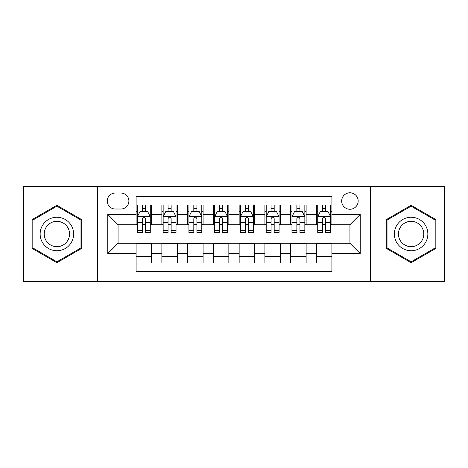 <?xml version="1.0" encoding="UTF-8"?>
<svg xmlns="http://www.w3.org/2000/svg" width="468" height="468" viewBox="0 0 468 468"><rect width="100%" height="100%" fill="white"/><g stroke="black" fill="none" stroke-linecap="round" stroke-linejoin="round"><path stroke-width="0.7" d="M349.929 192.781A8.243 8.243 0 0 0 341.681 201.024A8.243 8.243 0 0 0 349.929 209.266A8.243 8.243 0 0 0 358.172 201.024A8.243 8.243 0 0 0 349.929 192.781M370.533 281.66L444.6 281.66L444.6 186.34L370.533 186.34L370.533 281.66L97.467 281.66L97.467 186.34L23.4 186.34L23.4 281.66L97.467 281.66M331.894 205.019L316.438 205.019L316.438 214.42L306.13 214.42L306.13 224.728L316.438 224.728L316.438 214.42M306.13 214.42L306.13 205.019L290.675 205.019L290.675 214.42L280.373 214.42L280.373 224.728L290.675 224.728L290.675 214.42M280.373 214.42L280.373 205.019L264.911 205.019L264.911 214.42L254.61 214.42L254.61 224.728L264.911 224.728L264.911 214.42M254.61 214.42L254.61 205.019L239.154 205.019L239.154 214.42L228.846 214.42L228.846 224.728L239.154 224.728L239.154 214.42M228.846 214.42L228.846 205.019L213.39 205.019L213.39 214.42L203.089 214.42L203.089 224.728L213.39 224.728L213.39 214.42M203.089 214.42L203.089 205.019L187.627 205.019L187.627 214.42L177.325 214.42L177.325 224.728L187.627 224.728L187.627 214.42M177.325 214.42L177.325 205.019L161.869 205.019L161.869 224.728L151.562 224.728L151.562 205.019L136.106 205.019M136.106 262.981L151.562 262.981L151.562 243.272L161.869 243.272L161.869 262.981L177.325 262.981L177.325 243.272L187.627 243.272L187.627 253.58L177.325 253.58M187.627 253.58L187.627 262.981L203.089 262.981L203.089 243.272L213.39 243.272L213.39 253.58L203.089 253.58M213.39 253.58L213.39 262.981L228.846 262.981L228.846 243.272L239.154 243.272L239.154 253.58L228.846 253.58M239.154 253.58L239.154 262.981L254.61 262.981L254.61 243.272L264.911 243.272L264.911 253.58L254.61 253.58M264.911 253.58L264.911 262.981L280.373 262.981L280.373 243.272L290.675 243.272L290.675 253.58L280.373 253.58M290.675 253.58L290.675 262.981L306.13 262.981L306.13 243.272L316.438 243.272L316.438 253.58L306.13 253.58M115.239 209.009L120.908 209.009A7.985 7.985 0 0 0 128.893 201.024A7.985 7.985 0 0 0 120.908 193.038L115.239 193.038A7.985 7.985 0 0 0 107.254 201.024A7.985 7.985 0 0 0 115.239 209.009M370.533 186.34L97.467 186.34M331.894 214.42L331.894 196.39L136.106 196.39L136.106 224.728L118.071 224.728L118.071 243.272L136.106 243.272L136.106 271.61L331.894 271.61L331.894 243.272L349.929 243.272L349.929 224.728L331.894 224.728L331.894 214.42L360.231 214.42L360.231 253.58L331.894 253.58M136.106 253.58L107.769 253.58L107.769 214.42L136.106 214.42M316.438 253.58L316.438 262.981L331.894 262.981M136.106 211.46L137.393 211.46M142.29 211.46L145.378 211.46M150.275 211.46L151.562 211.46M136.106 224.47L137.393 224.47M142.29 224.47L145.378 224.47M150.275 224.47L151.562 224.47M136.106 243.53L151.562 243.53M136.106 256.54L151.562 256.54M161.869 224.47L163.156 224.47M168.053 224.47L171.142 224.47M176.038 224.47L177.325 224.47M161.869 211.46L163.156 211.46M168.053 211.46L171.142 211.46M176.038 211.46L177.325 211.46M161.869 243.53L177.325 243.53M161.869 256.54L177.325 256.54M187.627 243.53L203.089 243.53M187.627 256.54L203.089 256.54M187.627 211.46L188.92 211.46M193.81 211.46L196.905 211.46M201.796 211.46L203.089 211.46M187.627 224.47L188.92 224.47M193.81 224.47L196.905 224.47M201.796 224.47L203.089 224.47M213.39 243.53L228.846 243.53M213.39 256.54L228.846 256.54M213.39 211.46L214.677 211.46M219.574 211.46L222.663 211.46M227.559 211.46L228.846 211.46M213.39 224.47L214.677 224.47M219.574 224.47L222.663 224.47M227.559 224.47L228.846 224.47M239.154 243.53L254.61 243.53M239.154 256.54L254.61 256.54M239.154 211.46L240.441 211.46M245.337 211.46L248.426 211.46M253.323 211.46L254.61 211.46M239.154 224.47L240.441 224.47M245.337 224.47L248.426 224.47M253.323 224.47L254.61 224.47M264.911 243.53L280.373 243.53M264.911 256.54L280.373 256.54M264.911 211.46L266.204 211.46M271.095 211.46L274.189 211.46M279.08 211.46L280.373 211.46M264.911 224.47L266.204 224.47M271.095 224.47L274.189 224.47M279.08 224.47L280.373 224.47M290.675 243.53L306.13 243.53M290.675 256.54L306.13 256.54M290.675 211.46L291.962 211.46M296.858 211.46L299.947 211.46M304.844 211.46L306.13 211.46M290.675 224.47L291.962 224.47M296.858 224.47L299.947 224.47M304.844 224.47L306.13 224.47M316.438 243.53L331.894 243.53M316.438 256.54L331.894 256.54M316.438 211.46L317.725 211.46M322.622 211.46L325.71 211.46M330.607 211.46L331.894 211.46M316.438 224.47L317.725 224.47M322.622 224.47L325.71 224.47M330.607 224.47L331.894 224.47M118.071 224.728L107.769 214.42M118.071 243.272L107.769 253.58M360.231 214.42L349.929 224.728M360.231 253.58L349.929 243.272M56.891 262.706L81.748 248.35L81.748 219.65L56.891 205.294L32.029 219.65L32.029 248.35L56.891 262.706M435.971 219.65L411.109 205.294L386.252 219.65L386.252 248.35L411.109 262.706L435.971 248.35L435.971 219.65M145.378 208.365L142.29 208.365M150.275 230.355L145.378 230.355L145.378 232.456L150.275 232.456L150.275 216.742L147.701 211.589L139.973 211.589L137.393 216.742L137.393 232.456L142.29 232.456L142.29 230.355L137.393 230.355M137.393 216.742L137.393 205.019M150.275 216.742L150.275 205.019M142.29 211.589L142.29 205.019M145.378 205.019L145.378 211.589M145.378 230.355L145.378 218.673C144.349 216.69 143.319 216.69 142.29 218.673L142.29 230.355M56.891 217.257A16.743 16.743 0 0 0 40.143 234A16.743 16.743 0 0 0 56.891 250.743A16.743 16.743 0 0 0 73.634 234A16.743 16.743 0 0 0 56.891 217.257M56.891 221.323A12.677 12.677 0 0 0 44.214 234A12.677 12.677 0 0 0 56.891 246.677A12.677 12.677 0 0 0 69.568 234A12.677 12.677 0 0 0 56.891 221.323M80.976 247.905L56.891 261.811L32.801 247.905L32.801 220.095L56.891 206.189L80.976 220.095L80.976 247.905M396.607 225.629A16.743 16.743 0 0 0 402.737 248.502A16.743 16.743 0 0 0 425.611 242.371A16.743 16.743 0 0 0 419.48 219.498A16.743 16.743 0 0 0 396.607 225.629M400.128 227.659A12.677 12.677 0 0 0 404.773 244.98A12.677 12.677 0 0 0 422.089 240.341A12.677 12.677 0 0 0 417.45 223.02A12.677 12.677 0 0 0 400.128 227.659M435.199 220.095L435.199 247.905L411.109 261.811L387.024 247.905L387.024 220.095L411.109 206.189L435.199 220.095M171.142 208.365L168.053 208.365M176.038 230.355L171.142 230.355L171.142 232.456L176.038 232.456L176.038 216.742L173.458 211.589L165.731 211.589L163.156 216.742L163.156 232.456L168.053 232.456L168.053 230.355L163.156 230.355M163.156 216.742L163.156 205.019M176.038 216.742L176.038 205.019M168.053 211.589L168.053 205.019M171.142 205.019L171.142 211.589M171.142 230.355L171.142 218.673C170.112 216.69 169.083 216.69 168.053 218.673L168.053 230.355M196.905 208.365L193.81 208.365M201.796 230.355L196.905 230.355L196.905 232.456L201.796 232.456L201.796 216.742L199.222 211.589L191.494 211.589L188.92 216.742L188.92 232.456L193.81 232.456L193.81 230.355L188.92 230.355M188.92 216.742L188.92 205.019M201.796 216.742L201.796 205.019M193.81 211.589L193.81 205.019M196.905 205.019L196.905 211.589M196.905 230.355L196.905 218.673C195.876 216.69 194.846 216.69 193.81 218.673L193.81 230.355M222.663 208.365L219.574 208.365M227.559 230.355L222.663 230.355L222.663 232.456L227.559 232.456L227.559 216.742L224.985 211.589L217.257 211.589L214.677 216.742L214.677 232.456L219.574 232.456L219.574 230.355L214.677 230.355M214.677 216.742L214.677 205.019M227.559 216.742L227.559 205.019M219.574 211.589L219.574 205.019M222.663 205.019L222.663 211.589M222.663 230.355L222.663 218.673C221.633 216.69 220.603 216.69 219.574 218.673L219.574 230.355M248.426 208.365L245.337 208.365M253.323 230.355L248.426 230.355L248.426 232.456L253.323 232.456L253.323 216.742L250.743 211.589L243.015 211.589L240.441 216.742L240.441 232.456L245.337 232.456L245.337 230.355L240.441 230.355M240.441 216.742L240.441 205.019M253.323 216.742L253.323 205.019M245.337 211.589L245.337 205.019M248.426 205.019L248.426 211.589M248.426 230.355L248.426 218.673C247.396 216.69 246.367 216.69 245.337 218.673L245.337 230.355M274.189 208.365L271.095 208.365M279.08 230.355L274.189 230.355L274.189 232.456L279.08 232.456L279.08 216.742L276.506 211.589L268.778 211.589L266.204 216.742L266.204 232.456L271.095 232.456L271.095 230.355L266.204 230.355M266.204 216.742L266.204 205.019M279.08 216.742L279.08 205.019M271.095 211.589L271.095 205.019M274.189 205.019L274.189 211.589M274.189 230.355L274.189 218.673C273.16 216.69 272.13 216.69 271.095 218.673L271.095 230.355M299.947 208.365L296.858 208.365M304.844 230.355L299.947 230.355L299.947 232.456L304.844 232.456L304.844 216.742L302.269 211.589L294.542 211.589L291.962 216.742L291.962 232.456L296.858 232.456L296.858 230.355L291.962 230.355M291.962 216.742L291.962 205.019M304.844 216.742L304.844 205.019M296.858 211.589L296.858 205.019M299.947 205.019L299.947 211.589M299.947 230.355L299.947 218.673C298.917 216.69 297.888 216.69 296.858 218.673L296.858 230.355M325.71 208.365L322.622 208.365M330.607 230.355L325.71 230.355L325.71 232.456L330.607 232.456L330.607 216.742L328.027 211.589L320.299 211.589L317.725 216.742L317.725 232.456L322.622 232.456L322.622 230.355L317.725 230.355M317.725 216.742L317.725 205.019M330.607 216.742L330.607 205.019M322.622 211.589L322.622 205.019M325.71 205.019L325.71 211.589M325.71 230.355L325.71 218.673C324.681 216.69 323.651 216.69 322.622 218.673L322.622 230.355M161.869 253.58L151.562 253.58M161.869 214.42L151.562 214.42M150.21 216.614L137.457 216.614M137.393 213.004L139.259 213.004M148.409 213.004L150.275 213.004M142.29 222.709L137.393 222.709M150.275 222.709L145.378 222.709M145.378 210.009L142.29 210.009M175.974 216.614L163.221 216.614M163.156 213.004L165.023 213.004M174.172 213.004L176.038 213.004M168.053 222.709L163.156 222.709M176.038 222.709L171.142 222.709M171.142 210.009L168.053 210.009M201.731 216.614L188.984 216.614M188.92 213.004L190.786 213.004M199.93 213.004L201.796 213.004M193.81 222.709L188.92 222.709M201.796 222.709L196.905 222.709M196.905 210.009L193.81 210.009M227.495 216.614L214.742 216.614M214.677 213.004L216.544 213.004M225.693 213.004L227.559 213.004M219.574 222.709L214.677 222.709M227.559 222.709L222.663 222.709M222.663 210.009L219.574 210.009M253.258 216.614L240.505 216.614M240.441 213.004L242.307 213.004M251.456 213.004L253.323 213.004M245.337 222.709L240.441 222.709M253.323 222.709L248.426 222.709M248.426 210.009L245.337 210.009M279.016 216.614L266.269 216.614M266.204 213.004L268.07 213.004M277.214 213.004L279.08 213.004M271.095 222.709L266.204 222.709M279.08 222.709L274.189 222.709M274.189 210.009L271.095 210.009M304.779 216.614L292.026 216.614M291.962 213.004L293.828 213.004M302.977 213.004L304.844 213.004M296.858 222.709L291.962 222.709M304.844 222.709L299.947 222.709M299.947 210.009L296.858 210.009M330.543 216.614L317.79 216.614M317.725 213.004L319.591 213.004M328.741 213.004L330.607 213.004M322.622 222.709L317.725 222.709M330.607 222.709L325.71 222.709M325.71 210.009L322.622 210.009"/></g></svg>
